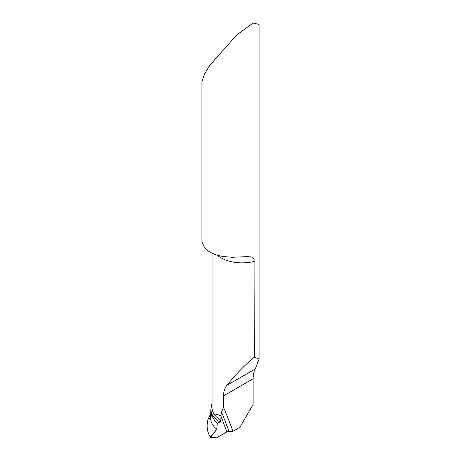 <?xml version="1.0" encoding="UTF-8"?>
<svg xmlns="http://www.w3.org/2000/svg" width="461" height="461" viewBox="0 0 461 461"><rect width="100%" height="100%" fill="white"/><g stroke="black" fill="none" stroke-linecap="round" stroke-linejoin="round"><path stroke-width="0.69" d="M210.268 64.719L236.62 35.105L253.031 23.05L259.117 24.421L259.117 359.09L254.345 357.177L254.08 259.399L253.343 258.045L251.372 256.927L247.177 256.639L232.096 257.284L223.026 256.506L218.969 255.665A28.617 16.521 180 0 1 210.268 252.225A28.617 16.521 180 0 1 204.309 247.2L201.97 241.933L201.883 240.717L201.883 81.655L204.678 73.651L210.268 64.719M254.345 357.177C244.9 364.979 235.709 374.395 226.783 385.419C224.622 388.202 223.55 391.671 223.568 395.832L223.568 407.328A862.053 497.707 -60 0 1 232.949 431.306L239.945 427.266L253.106 404.47L253.106 378.781C253.17 374.591 253.896 371.324 255.285 368.967L259.117 359.09M217.264 423.423L219.88 421.913A1.429 0.824 120 0 0 220.888 420.161L220.894 415.966L226.893 431.876L220.894 415.966C218.381 414.531 216.376 414.266 214.872 415.182C216.376 414.266 218.381 414.531 220.894 415.966L221.487 412.03A859.316 496.128 -60 0 1 228.961 431.369L226.893 431.876L216.376 437.95L210.769 437.449L209.386 435.685L210.769 437.097L216.843 429.197L217.264 423.423C214.371 420.472 212.44 417.326 211.484 413.978L210.712 418.772L211.484 413.978L211.974 414.26L211.484 413.978L210.85 409.253L212.123 403.116M210.85 409.282L210.706 418.121A48.716 23.378 -7.2 0 0 210.712 418.772L208.36 418.553L210.786 413.621M228.961 431.369L232.949 431.306M220.888 420.161A30.046 17.345 180 0 1 214.872 415.182L212.988 414.767M221.487 412.03L223.568 407.328M210.769 436.746L209.386 435.685C206.799 429.992 206.459 424.281 208.36 418.553L210.712 418.772A48.716 23.378 -7.2 0 0 216.843 429.197L210.769 436.746C211.634 438.405 214.653 437.374 216.376 437.95L226.893 431.876L220.894 415.966L220.888 420.161C220.122 421.832 218.912 422.921 217.264 423.423L216.843 429.197M210.769 437.449L210.769 437.097M219.88 421.913A31.475 18.175 180 0 1 211.974 414.26A31.475 18.175 180 0 1 211.017 411.806M223.568 395.832L253.106 378.781M211.53 404.816A31.475 18.175 180 0 1 212.089 403.646M214.872 415.182A30.046 17.345 180 0 1 212.089 407.893L212.089 253.187M254.345 261.358A30.046 17.345 180 0 1 217.171 255.164M226.783 385.419L255.285 368.967M226.858 431.899A857.293 494.958 120 0 0 224.645 425.918A857.293 494.958 120 0 0 220.888 416.3M245.678 256.708L245.344 256.725"/></g></svg>
